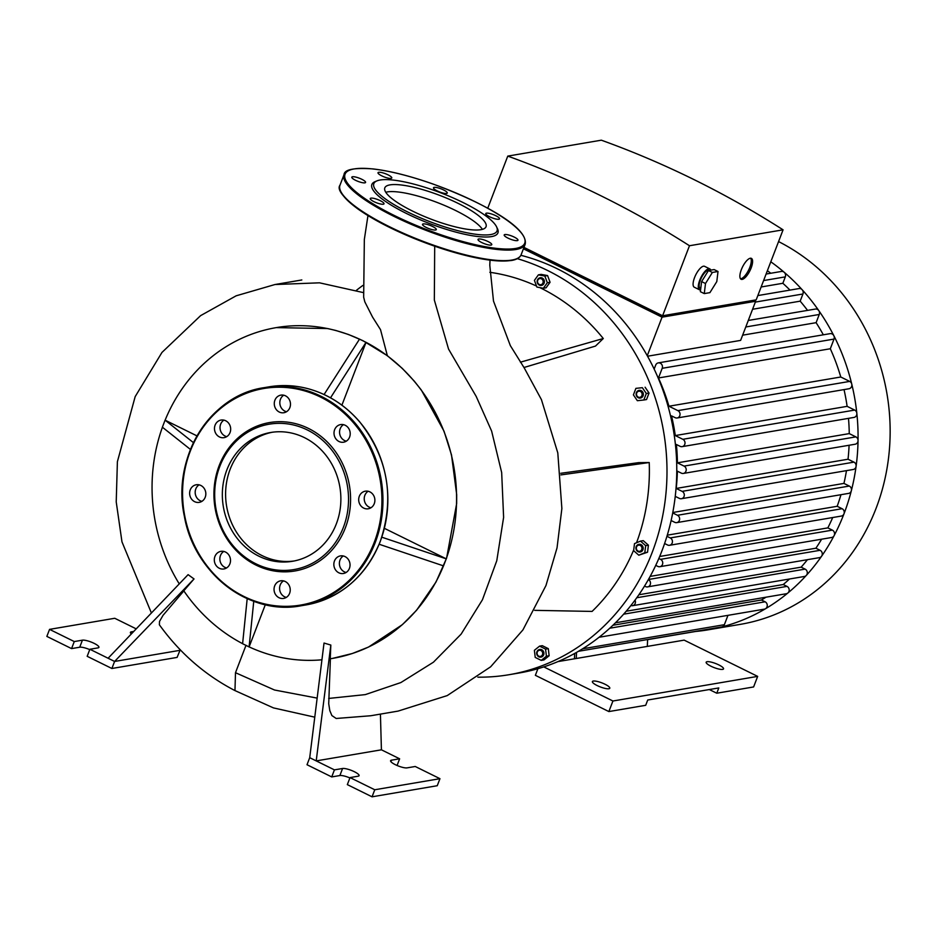 <?xml version="1.0" encoding="UTF-8"?>
<svg xmlns="http://www.w3.org/2000/svg" width="937" height="937" viewBox="0 0 937 937"><rect width="100%" height="100%" fill="white"/><g stroke="black" fill="none" stroke-linecap="round" stroke-linejoin="round"><path stroke-width="1.41" d="M574.44 658.793L574.662 653.452M557.913 661.604L576.267 658.488L576.513 652.41M576.267 658.488L647.326 646.401L647.608 639.526M647.326 646.401L684.162 640.135L757.658 676.385L753.606 686.95L716.77 693.216L718.796 687.934L647.725 700.021L645.698 705.303L608.863 711.57L535.367 675.319L537.908 668.69M716.77 693.216L709.321 689.55M718.773 664.883A9.311 2.179 -159 0 1 723.551 668.877A9.311 2.179 -159 0 1 714.076 667.577A9.311 2.179 -159 0 1 706.158 662.201A9.311 2.179 -159 0 1 718.773 664.883M604.997 684.233A9.311 2.179 -159 0 1 609.788 688.226A9.311 2.179 -159 0 1 600.312 686.926A9.311 2.179 -159 0 1 592.395 681.55A9.311 2.179 -159 0 1 604.997 684.233M757.658 676.385L612.927 701.005L543.776 666.898M608.863 711.57L612.927 701.005M560.771 473.29L638.671 462.632L649.224 462.527A194.041 175.547 80.3 0 1 636.539 542.757M633.74 549.843A194.041 175.547 80.3 0 1 592.079 611.416L534.687 610.35M649.224 462.527L560.935 474.907M489.84 272.304A194.041 175.547 80.3 0 1 536.526 286.054M539.829 287.612A194.041 175.547 80.3 0 1 603.287 338.526L520.41 362.186M603.287 338.526L595.487 346.081L523.947 367.515M538.798 656.169A3.104 2.811 80.3 0 1 538.166 650.828A3.104 2.811 80.3 0 1 542.675 653.054A3.104 2.811 80.3 0 1 538.798 656.169M538.857 656.825A3.877 3.514 -99.7 0 0 543.659 652.714A3.877 3.514 -99.7 0 0 536.702 652.773A3.877 3.514 -99.7 0 0 538.857 656.825M539.653 649.458A3.877 3.514 80.3 0 1 543.858 652.679A3.877 3.514 80.3 0 1 540.954 657.106M539.56 646.143L542.3 645.675L548.309 648.65L545.568 649.107L546.412 656.228L541.235 660.386L535.226 657.423L534.395 650.301L539.56 646.143L545.568 649.107M548.309 648.65L549.141 655.759L546.412 656.228M549.141 655.759L543.975 659.917L541.235 660.386M640.205 551.143A3.104 2.811 80.3 0 1 636.34 547.735A3.104 2.811 80.3 0 1 640.849 545.849A3.104 2.811 80.3 0 1 640.205 551.143M640.803 551.811A3.877 3.514 -99.7 0 0 638.811 544.362A3.877 3.514 -99.7 0 0 640.112 552.01A3.877 3.514 -99.7 0 0 640.803 551.811M638.905 544.35A3.877 3.514 80.3 0 1 641.002 551.776A3.877 3.514 80.3 0 1 640.205 551.998M634.501 543.612L640.51 541.106L645.663 545.65L644.808 552.701L638.8 555.208L633.635 550.663L634.501 543.612M645.663 545.65L648.404 545.182L643.25 540.637L640.51 541.106M648.404 545.182L647.549 552.233L644.808 552.701M647.549 552.233L638.8 555.208M641.927 395.566A3.104 2.811 80.3 0 1 637.09 396.082A3.104 2.811 80.3 0 1 638.964 391.197A3.104 2.811 80.3 0 1 641.927 395.566M642.911 395.824A3.877 3.514 -99.7 0 0 638.999 390.401A3.877 3.514 -99.7 0 0 640.299 398.049A3.877 3.514 -99.7 0 0 642.911 395.824M639.104 390.378A3.877 3.514 80.3 0 1 643.098 395.789A3.877 3.514 80.3 0 1 640.404 398.026M633.4 394.875L635.895 388.363L642.349 387.684L646.307 393.505L643.801 400.005L637.347 400.696L633.4 394.875M642.349 387.684L635.895 388.363M645.089 387.215L649.036 393.036L646.307 393.505M649.036 393.036L646.542 399.549L643.801 400.005M542.956 280.561A3.104 2.811 80.3 0 1 539.981 284.696A3.104 2.811 80.3 0 1 538.119 279.671A3.104 2.811 80.3 0 1 542.956 280.561M543.928 280.233A3.877 3.514 -99.7 0 0 537.217 282.178A3.877 3.514 -99.7 0 0 541.328 285.41A3.877 3.514 -99.7 0 0 543.928 280.233M540.122 277.75A3.877 3.514 80.3 0 1 544.128 280.198A3.877 3.514 80.3 0 1 541.422 285.398M536.901 287.073L534.418 280.374L538.388 274.857L544.842 276.04L547.325 282.728L543.355 288.256L536.901 287.073M544.842 276.04L547.583 275.572L541.129 274.389L538.388 274.857M547.583 275.572L550.066 282.271L547.325 282.728M550.066 282.271L546.095 287.788L543.355 288.256M517.306 258.671A213.449 193.104 80.3 0 1 547.665 270.524A213.449 193.104 80.3 0 1 665.949 493.424A213.449 193.104 80.3 0 1 509.072 674.71A213.449 193.104 80.3 0 1 477.858 677.17M356.482 290.283A213.449 193.104 80.3 0 1 362.818 285.469M509.072 674.71L518.852 673.047A213.449 193.104 -99.7 0 0 675.729 491.761A213.449 193.104 -99.7 0 0 557.445 268.86A213.449 193.104 -99.7 0 0 520.89 255.309M491.445 243.819A7.379 1.722 21 0 0 484.089 239.931A7.379 1.722 21 0 0 477.999 239.403A7.379 1.722 21 0 0 484.265 243.643A7.379 1.722 21 0 0 491.773 244.686A7.379 1.722 21 0 0 491.445 243.819M435.576 230.01A7.379 1.722 21 0 0 436.291 229.6A7.379 1.722 21 0 0 430.024 225.36A7.379 1.722 21 0 0 422.517 224.318A7.379 1.722 21 0 0 427.518 228.042A7.379 1.722 21 0 0 435.576 230.01M379.309 203.704A7.379 1.722 21 0 0 384.018 203.821A7.379 1.722 21 0 0 377.752 199.569A7.379 1.722 21 0 0 370.256 198.539A7.379 1.722 21 0 0 379.309 203.704M355.603 180.326A7.379 1.722 21 0 0 365.582 182.446A7.379 1.722 21 0 0 359.316 178.194A7.379 1.722 21 0 0 351.82 177.163A7.379 1.722 21 0 0 355.603 180.326M378.337 173.568A7.379 1.722 21 0 0 385.693 177.456A7.379 1.722 21 0 0 391.783 177.983A7.379 1.722 21 0 0 385.517 173.743A7.379 1.722 21 0 0 378.009 172.701A7.379 1.722 21 0 0 378.337 173.568M434.206 187.377A7.379 1.722 21 0 0 433.503 187.787A7.379 1.722 21 0 0 439.769 192.026A7.379 1.722 21 0 0 447.265 193.069A7.379 1.722 21 0 0 442.276 189.344A7.379 1.722 21 0 0 434.206 187.377M490.473 213.683A7.379 1.722 21 0 0 485.764 213.566A7.379 1.722 21 0 0 492.03 217.817A7.379 1.722 21 0 0 499.538 218.848A7.379 1.722 21 0 0 490.473 213.683M514.179 237.061A7.379 1.722 21 0 0 504.2 234.941A7.379 1.722 21 0 0 510.466 239.193A7.379 1.722 21 0 0 517.974 240.223A7.379 1.722 21 0 0 514.179 237.061M376.967 180.876L375.046 181.673A67.523 15.765 21 0 0 410.347 215.358A67.523 15.765 21 0 0 491.48 236.604A67.523 15.765 21 0 0 497.442 228.651L496.551 226.789A65.977 15.402 21 0 0 440.952 192.905A65.977 15.402 21 0 0 376.967 180.876A65.977 15.402 21 0 0 411.448 213.8A65.977 15.402 21 0 0 490.719 234.555A65.977 15.402 21 0 0 496.551 226.789M482.391 229.354A54.217 12.661 21 0 0 437.263 202.509A54.217 12.661 21 0 0 385.763 192.261M480.868 229.694A54.217 12.661 21 0 0 486.045 226.719A54.217 12.661 21 0 0 439.968 195.47A54.217 12.661 21 0 0 384.814 187.857A54.217 12.661 21 0 0 421.533 215.264A54.217 12.661 21 0 0 480.868 229.694M346.116 572.472A8.925 8.07 80.3 0 1 339.522 565.105A8.925 8.07 80.3 0 1 343.317 555.969M349.431 561.579A8.925 8.07 -99.7 0 0 340.447 555.899A8.925 8.07 -99.7 0 0 333.982 566.053A8.925 8.07 -99.7 0 0 343.446 573.491A8.925 8.07 -99.7 0 0 349.431 561.579M286.312 597.396A8.925 8.07 80.3 0 1 279.718 590.029A8.925 8.07 80.3 0 1 283.513 580.905M289.615 593.308A8.925 8.07 -99.7 0 0 288.432 584.243A8.925 8.07 -99.7 0 0 280.643 580.823A8.925 8.07 -99.7 0 0 274.178 590.978A8.925 8.07 -99.7 0 0 283.642 598.415A8.925 8.07 -99.7 0 0 289.615 593.308M226.578 567.939A8.925 8.07 80.3 0 1 219.984 560.572A8.925 8.07 80.3 0 1 223.779 551.436M225.501 568.501A8.925 8.07 -99.7 0 0 230.174 557.913A8.925 8.07 -99.7 0 0 220.909 551.354A8.925 8.07 -99.7 0 0 214.444 561.509A8.925 8.07 -99.7 0 0 223.908 568.958A8.925 8.07 -99.7 0 0 225.501 568.501M201.912 501.342A8.925 8.07 80.3 0 1 200.167 500.721A8.925 8.07 80.3 0 1 195.201 492.979A8.925 8.07 80.3 0 1 199.101 484.839M194.627 501.67A8.925 8.07 -99.7 0 0 199.23 502.361A8.925 8.07 -99.7 0 0 205.695 492.206A8.925 8.07 -99.7 0 0 196.231 484.769A8.925 8.07 -99.7 0 0 189.672 492.347A8.925 8.07 -99.7 0 0 194.627 501.67M226.742 436.63A8.925 8.07 80.3 0 1 220.628 431.032A8.925 8.07 80.3 0 1 223.943 420.127M215.088 431.969A8.925 8.07 -99.7 0 0 224.072 437.649A8.925 8.07 -99.7 0 0 230.537 427.495A8.925 8.07 -99.7 0 0 221.073 420.057A8.925 8.07 -99.7 0 0 215.088 431.969M286.546 411.706A8.925 8.07 80.3 0 1 280.444 399.291A8.925 8.07 80.3 0 1 283.747 395.203M274.892 400.24A8.925 8.07 -99.7 0 0 276.087 409.305A8.925 8.07 -99.7 0 0 283.876 412.725A8.925 8.07 -99.7 0 0 290.341 402.57A8.925 8.07 -99.7 0 0 280.877 395.133A8.925 8.07 -99.7 0 0 274.892 400.24M346.292 441.163A8.925 8.07 80.3 0 1 339.698 433.796A8.925 8.07 80.3 0 1 343.481 424.672M339.018 425.047A8.925 8.07 -99.7 0 0 334.345 435.635A8.925 8.07 -99.7 0 0 343.61 442.194A8.925 8.07 -99.7 0 0 350.075 432.039A8.925 8.07 -99.7 0 0 340.611 424.59A8.925 8.07 -99.7 0 0 339.018 425.047M370.958 507.76A8.925 8.07 80.3 0 1 364.364 500.393A8.925 8.07 80.3 0 1 368.159 491.257M369.892 491.878A8.925 8.07 -99.7 0 0 365.289 491.187A8.925 8.07 -99.7 0 0 358.824 501.342A8.925 8.07 -99.7 0 0 368.288 508.779A8.925 8.07 -99.7 0 0 374.847 501.201A8.925 8.07 -99.7 0 0 369.892 491.878M345.343 527.894A75.288 68.12 -99.7 0 0 273.44 422.025A75.288 68.12 -99.7 0 0 227.996 540.403A75.288 68.12 -99.7 0 0 345.343 527.894M343.399 527.355A73.73 66.714 -99.7 0 0 272.96 423.676A73.73 66.714 -99.7 0 0 228.464 539.618A73.73 66.714 -99.7 0 0 343.399 527.355M231.58 465.865A65.309 59.09 80.3 0 1 272.292 432.238A65.309 59.09 -99.7 0 0 226.613 506.238A65.309 59.09 -99.7 0 0 294.183 560.97A65.309 59.09 80.3 0 1 265.405 557.117M336.336 523.877A65.309 59.09 -99.7 0 0 327.645 457.561A65.309 59.09 -99.7 0 0 270.652 432.496A65.309 59.09 -99.7 0 0 223.357 506.788A65.309 59.09 -99.7 0 0 292.555 561.275A65.309 59.09 -99.7 0 0 336.336 523.877M653.967 368.674A192.881 174.493 80.3 0 1 654.167 369.061L655.689 365.102A3.877 3.514 80.3 0 1 661.674 364.364A3.877 3.514 80.3 0 1 662.19 368.311L658.477 377.974A192.881 174.493 80.3 0 1 668.948 406.225L840.77 377.002L849.695 381.406A3.877 3.514 80.3 0 1 851.745 384.041A202.579 183.277 80.3 0 1 856.828 413.276A202.579 183.277 80.3 0 1 858.046 440.601A202.579 183.277 80.3 0 1 856.09 466.357A202.579 183.277 80.3 0 1 851.335 490.742A202.579 183.277 80.3 0 1 843.979 513.839A202.579 183.277 80.3 0 1 834.082 535.683A202.579 183.277 80.3 0 1 821.585 556.238A202.579 183.277 80.3 0 1 806.288 575.423A202.579 183.277 80.3 0 1 787.818 593.039A202.579 183.277 80.3 0 1 765.494 608.745A202.579 183.277 80.3 0 1 722.052 626.853A202.579 183.277 80.3 0 1 708.196 629.816A202.579 183.277 80.3 0 1 695.734 631.456M742.631 335.177L816.115 322.679A192.881 174.493 80.3 0 1 823.33 334.814M753.84 300.367L755.655 301.257L740.628 340.389L647.549 356.224M658.477 377.974L830.311 348.751A192.881 174.493 80.3 0 1 840.77 377.002M849.695 381.406L677.873 410.629A3.877 3.514 -99.7 0 1 677.17 417.972A3.877 3.514 -99.7 0 1 675.167 417.668L671.513 415.876A192.881 174.493 80.3 0 1 675.284 435.564L847.118 406.342L854.685 410.078A3.877 3.514 80.3 0 1 853.982 417.422L682.148 446.644A3.877 3.514 -99.7 0 0 682.85 439.301L675.284 435.564M844.026 389.593A192.881 174.493 80.3 0 1 847.118 406.342M682.148 446.644A3.877 3.514 -99.7 0 1 680.145 446.34L676.373 444.478A192.881 174.493 80.3 0 1 677.416 462.831L849.25 433.608L855.868 436.876A3.877 3.514 80.3 0 1 855.176 444.22L683.342 473.443A3.877 3.514 -99.7 0 0 684.045 466.099L677.416 462.831M848.489 418.359A192.881 174.493 80.3 0 1 849.25 433.608M683.342 473.443A3.877 3.514 -99.7 0 1 681.34 473.138L677.369 471.182A192.881 174.493 80.3 0 1 676.209 488.446L848.032 459.224L853.958 462.14A3.877 3.514 80.3 0 1 853.256 469.484L681.422 498.718A3.877 3.514 -99.7 0 0 682.124 491.363L676.209 488.446M849.086 445.262A192.881 174.493 80.3 0 1 848.032 459.224M846.474 470.643A192.881 174.493 80.3 0 1 843.932 483.41L672.778 512.516M840.969 494.701A192.881 174.493 80.3 0 1 837.174 506.285L667.261 535.179M765.986 597.197A192.881 174.493 80.3 0 1 761.441 599.996L612.903 625.26M832.7 517.529A192.881 174.493 80.3 0 1 827.839 527.894L659.66 556.496M789.516 578.996A192.881 174.493 80.3 0 1 783.227 584.524L626.174 611.24M821.62 539.197A192.881 174.493 80.3 0 1 815.893 548.215L650.126 576.407M740.511 278.781A11.642 4.146 116.3 0 0 748.651 270.008A11.642 4.146 116.3 0 0 750.654 258.214M750.291 258.249A11.642 4.146 -63.7 0 1 751.392 258.378A11.642 4.146 -63.7 0 1 749.963 270.652A11.642 4.146 -63.7 0 1 741.085 279.261A11.642 4.146 -63.7 0 1 741.893 268.31A11.642 4.146 -63.7 0 1 750.291 258.249M704.273 293.597L700.361 291.676L701.602 281.58L708.477 270.535L714.123 269.575L718.023 271.496L716.793 281.592L709.918 292.637L704.273 293.597L705.502 283.513L712.378 272.456L718.023 271.496M701.602 281.58L705.502 283.513M708.477 270.535L712.378 272.456M700.735 288.666L700.185 288.385A10.084 3.596 -63.7 0 1 700.888 278.898A10.084 3.596 -63.7 0 1 708.161 270.184A10.084 3.596 -63.7 0 1 709.11 270.289L709.309 270.395M700.583 289.908A11.642 4.146 -63.7 0 1 699.494 289.779A11.642 4.146 -63.7 0 1 700.302 278.839A11.642 4.146 -63.7 0 1 708.7 268.767A11.642 4.146 -63.7 0 1 709.789 268.896A11.642 4.146 -63.7 0 1 710.75 270.149M699.494 289.779L694.294 287.214A11.642 4.146 -63.7 0 1 695.102 276.263A11.642 4.146 -63.7 0 1 703.5 266.202A11.642 4.146 -63.7 0 1 704.589 266.331L709.789 268.896M523.56 248.434L661.417 316.425L753.887 300.238M523.959 247.391L662.6 315.769L756.194 299.852L783.074 229.823A1012.838 916.327 -99.7 0 0 601.343 140.187L507.76 156.104L487.732 208.26M661.417 316.425L661.815 315.382M755.655 301.257L662.061 317.174L523.42 248.797M662.6 315.769L689.48 245.74L783.074 229.823M662.061 317.174L647.268 355.709M689.48 245.74A1012.838 916.327 -99.7 0 0 507.76 156.104M766.103 274.049L781.411 271.449A3.877 3.514 80.3 0 1 785.311 276.872L782.852 283.279A192.881 174.493 80.3 0 1 789.996 290.107M761.137 286.98L782.852 283.279M757.834 295.577L799.027 288.561A3.877 3.514 80.3 0 1 802.939 293.995L800.175 301.164A192.881 174.493 80.3 0 1 807.553 310.381M752.575 309.269L800.175 301.164M767.38 270.711A192.881 174.493 80.3 0 1 770.788 273.253M807.448 559.682A192.881 174.493 80.3 0 1 801.147 567.154L638.858 594.761M778.565 241.582A202.579 183.277 80.3 0 1 876.06 508.381A202.579 183.277 80.3 0 1 740.277 624.37L708.196 629.816M770.8 261.786A202.579 183.277 80.3 0 1 784.164 272.245A202.579 183.277 80.3 0 1 802.131 289.697A202.579 183.277 80.3 0 1 818.786 310.592A202.579 183.277 80.3 0 1 833.825 335.669A202.579 183.277 80.3 0 1 851.745 384.041A3.877 3.514 80.3 0 1 848.992 388.75L677.17 417.972M748.276 320.466L815.366 309.058A3.877 3.514 80.3 0 1 819.266 314.481L816.115 322.679M658.289 362.877L830.112 333.654A3.877 3.514 80.3 0 1 834.012 339.089L830.311 348.751M677.873 410.629L668.948 406.225M675.237 496.352L679.419 498.414A3.877 3.514 -99.7 0 0 681.422 498.718M843.932 483.41L849.297 486.057A3.877 3.514 80.3 0 1 848.594 493.401L676.76 522.623A3.877 3.514 -99.7 0 0 677.463 515.28L672.707 512.926M635.028 600.125A3.877 3.514 80.3 0 1 630.894 605.513M648.369 579.57A3.877 3.514 80.3 0 1 645.581 586.574L644.539 586.058M658.816 558.499L660.55 559.354A3.877 3.514 80.3 0 1 659.847 566.709A3.877 3.514 80.3 0 1 657.844 566.405L655.736 565.362M837.174 506.285L842.082 508.709L670.248 537.932A3.877 3.514 80.3 0 1 669.557 545.287A3.877 3.514 80.3 0 1 667.554 544.983L664.591 543.519M670.248 537.932L666.933 536.292M671.115 520.527L674.757 522.319A3.877 3.514 -99.7 0 0 676.76 522.623M616.534 621.688A3.877 3.514 80.3 0 1 615.902 622.332M727.967 615.34L724.383 624.686A3.877 3.514 80.3 0 1 721.783 626.912L578.48 651.285M696.671 631.175A3.877 3.514 80.3 0 1 695.605 631.468M827.839 527.894L832.372 530.131A3.877 3.514 80.3 0 1 831.669 537.487L659.847 566.709M842.082 508.709A3.877 3.514 80.3 0 1 841.379 516.053L669.557 545.287M815.893 548.215L820.109 550.3A3.877 3.514 80.3 0 1 819.406 557.644L647.584 586.867M801.147 567.154L805.106 569.11A3.877 3.514 80.3 0 1 804.414 576.466L632.58 605.689M783.227 584.524L786.998 586.386A3.877 3.514 80.3 0 1 786.295 593.742L615.433 622.8M761.441 599.996L765.096 601.8A3.877 3.514 80.3 0 1 764.393 609.144L599.059 637.265M246.009 645.288L235.492 672.707L234.964 690.592C205.039 675.073 179.845 653.136 159.384 624.803L159.513 621.465L163.026 615.34L183.839 590.907M179.787 650.36L114.595 661.452L89.882 649.259L87.176 656.31L111.89 668.491L177.093 657.411L180.232 649.798M111.89 668.491L114.595 661.452L194.029 578.937L183.781 590.814A167.77 151.782 80.3 0 0 242.601 643.672M330.831 645.054L324.026 643.051L309.714 757.693L316.214 760.891L330.831 645.054L330.246 658.77A167.77 151.782 80.3 0 0 332.448 658.418L352.335 653.511L368.546 647.045L402.406 624.628L416.567 610.268L435.986 582.053L446.598 558.171L456.659 503.591L456.682 494.584L451.505 454.925L444.033 431.207L421.322 390.026L414.283 381.136L402.278 368.382L387.356 355.697L380.516 329.66L372.528 317.034L364.809 301.819L363.661 297.193L364.341 239.45L367.96 215.592M384.404 528.339L446.246 558.839L381.804 537.194M379.157 544.256L443.541 565.889L446.246 558.839M265.312 604.716L249.101 646.928L253.751 601.296M247.192 598.626L242.601 643.719L249.101 646.928M197.004 435.904L165.076 420.163L162.382 427.202L190.457 449.455M165.076 420.163L193.455 442.651M341.9 405.182L366.027 342.333A167.77 151.782 80.3 0 1 446.211 558.827M165.123 420.174A167.77 151.782 80.3 0 1 276.181 327.634A167.77 151.782 80.3 0 1 359.503 339.159L324.085 394.524M179.213 583.81A167.77 151.782 80.3 0 1 162.406 427.237M108.095 658.242L188.103 574.65L194.029 578.937M330.527 397.815L366.027 342.333L359.527 339.124M258.893 553.908A65.309 59.09 80.3 0 1 228.886 472.904M380.422 714.111L381.418 749.811L316.214 760.891L334.427 769.874L342.579 768.492A9.311 2.179 21 0 1 352.769 770.975A9.311 2.179 21 0 1 359.082 775.684A9.311 2.179 21 0 1 358.192 776.187L350.04 777.581L374.753 789.762L439.957 778.682L415.232 766.489L407.091 767.871A9.311 2.179 21 0 1 396.89 765.4A9.311 2.179 21 0 1 390.588 760.692A9.311 2.179 21 0 1 391.479 760.176L399.63 758.794L381.418 749.811M330.398 658.746L328.723 703.757L329.824 710.668L331.874 715.552L336.196 718.48M321.742 659.812A167.77 151.782 80.3 0 1 249.113 646.881M443.506 565.878A167.77 151.782 80.3 0 1 332.448 658.418M387.356 355.697L362.935 340.693L348.505 334.497L335.809 330.468L327.645 328.547L276.251 327.622M133.241 631.526L131.321 631.854A9.311 2.179 21 0 0 130.43 632.37A9.311 2.179 21 0 0 131.121 633.763M89.882 649.259L98.034 647.877A9.311 2.179 21 0 0 98.924 647.362A9.311 2.179 21 0 0 92.611 642.653A9.311 2.179 21 0 0 82.421 640.17L74.269 641.564L49.556 629.371L114.747 618.279L135.912 628.715M74.269 641.564L71.563 648.603L46.85 636.41L49.556 629.371M71.563 648.603L79.715 647.221A9.311 2.179 -159 0 1 89.741 649.622M334.427 769.874L331.721 776.925L307.008 764.733L309.714 757.693M397.065 765.47L399.63 758.794M350.04 777.581L347.334 784.62L372.048 796.813L437.251 785.721L439.957 778.682M372.048 796.813L374.753 789.762M331.721 776.925L339.873 775.543A9.311 2.179 -159 0 1 349.899 777.944M515.537 248.469A96.242 22.465 21 0 0 429.579 182.856A96.242 22.465 21 0 0 359.562 194.755A96.242 22.465 21 0 0 515.537 248.469M515.924 249.5A97.026 22.652 21 0 0 525.2 244.17C528.527 227.386 482.391 202.228 432.789 183.945C409.82 175.887 389.851 170.874 372.879 168.906C353.952 167.594 344.347 169.503 344.043 174.633A97.026 22.652 21 0 0 409.75 223.685A97.026 22.652 21 0 0 515.924 249.5M521.136 254.735C519.871 257.745 516.603 259.666 511.344 260.509C489.641 262.723 457.361 255.426 414.529 238.619C390.952 228.933 371.895 218.93 357.395 208.6C342.614 197.016 336.816 189.215 339.99 185.198A97.026 22.652 21 0 0 405.698 234.25A97.026 22.652 21 0 0 511.86 260.064A97.026 22.652 21 0 0 521.136 254.735L525.2 244.17M340.927 191.757A96.242 22.465 21 0 0 415.571 239.017A96.242 22.465 21 0 0 510.946 260.451M374.296 542.172A109.828 99.357 -99.7 0 0 269.387 387.731A109.828 99.357 -99.7 0 0 203.095 560.42A109.828 99.357 -99.7 0 0 374.296 542.172M375.268 542.429A110.601 100.06 -99.7 0 0 360.558 430.118A110.601 100.06 -99.7 0 0 264.035 387.684A110.601 100.06 -99.7 0 0 183.933 513.499A110.601 100.06 -99.7 0 0 301.128 605.759A110.601 100.06 -99.7 0 0 375.268 542.429M380.153 541.598A110.601 100.06 -99.7 0 0 365.442 429.287A110.601 100.06 -99.7 0 0 268.931 386.852L264.035 387.684C210.017 395.238 171.436 457.678 184.402 516.439C194.228 573.596 249.558 615.984 301.128 605.759L306.024 604.927A110.601 100.06 -99.7 0 0 380.153 541.598M785.311 276.872L763.596 280.561M802.939 293.995L755.339 302.089M819.266 314.481L745.782 326.978M834.012 339.089L662.19 368.311M854.685 410.078L682.85 439.301M855.868 436.876L684.045 466.099M853.958 462.14L682.124 491.363M849.297 486.057L677.463 515.28M724.383 624.686L582.58 648.802M832.372 530.131L660.55 559.354M820.109 550.3L648.416 579.499M805.106 569.11L636.75 597.747M786.998 586.386L623.609 614.18M765.096 601.8L609.729 628.223M235.492 672.707L274.506 690.007L316.624 698.006M328.664 698.44L365.301 694.61L400.849 682.569L433.433 662.201L461.133 634.115L482.438 599.774L496.774 560.748L503.614 517.365L501.67 472.553L491.62 431.067L476.183 396.398L448.554 349.091L434.335 300.016L434.698 246.22M363.263 292.578L319.517 282.822L274.939 284.532L301.819 279.964M130.747 633.342L131.321 631.854M79.715 647.221L82.421 640.17M390.905 761.664L391.479 760.176M339.873 775.543L342.579 768.492M339.99 185.198L344.043 174.633M268.931 386.852C282.189 384.627 295.424 385.294 308.613 388.855C328.372 394.383 345.355 405.323 359.539 421.673C388.023 457.9 394.922 497.852 380.235 541.563C365.617 576.735 340.881 597.865 306.024 604.927M647.608 639.643L695.851 631.433M314.258 717.051L273.463 707.903L234.836 690.522M490.016 260.181L489.793 265.241L493.494 301.093L510.349 345.636L524.263 367.972L541.422 399.619L557.796 452.899L561.872 508.522L557.035 547.876L545.966 585.531L522.94 629.898L490.637 666.816L447.218 695.594L398.073 711.101L370.747 715.751L336.149 718.48M151.267 612.681L121.974 541.867L116.223 501.892L117.394 461.683L135.174 396.62L161.96 352.441L200.623 315.628L236.147 295.811L274.951 284.532"/></g></svg>
